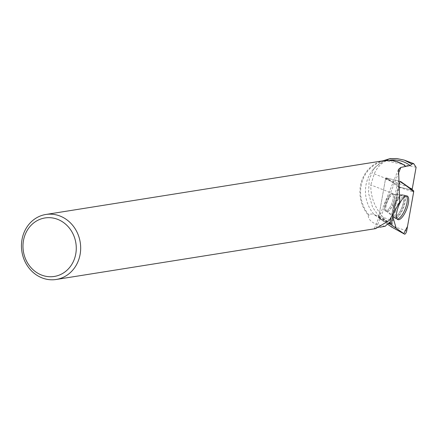 <?xml version="1.0" encoding="UTF-8"?>
<svg xmlns="http://www.w3.org/2000/svg" width="438" height="438" viewBox="0 0 438 438"><rect width="100%" height="100%" fill="white"/><g stroke="black" fill="none" stroke-linecap="round" stroke-linejoin="round"><path stroke-width="0.33" stroke-dasharray="2.19 1.64" d="M389.524 208.001A9.225 3.165 111.4 0 0 393.034 199.301A9.225 3.165 111.4 0 0 392.196 193.848A9.225 3.165 111.4 0 0 385.883 201.283A9.225 3.165 111.4 0 0 385.467 211.028A9.225 3.165 111.4 0 0 389.524 208.001M387.482 224.125L378.684 217.938L378.635 217.555L385.539 178.77L386.124 177.894L398.98 186.938L392.125 226.101L391.556 226.994M398.383 184.841L392.738 216.547L395.881 198.868L400.031 181.595A2.617 0.898 111.4 0 0 398.383 184.841L385.539 178.77M390.351 223.73L386.321 222.148L383.102 217.264L392.267 220.851L390.351 223.73L381.816 217.724A27.676 9.488 111.4 0 0 381.115 217.347A27.676 9.488 111.4 0 0 378.689 217.27L385.456 179.273A0.991 0.339 -68.6 0 1 386.25 177.992A0.991 0.339 -68.6 0 1 386.294 178.009L398.892 186.873A27.676 9.488 111.4 0 0 396.85 195.107L392.267 220.851M382.954 160.823L374.386 167.902L369.256 179.142L368.506 193.136L372.629 207.322L381.202 219.662L374.249 214.658A32.412 29.083 -99 0 1 371.911 171.159L374.359 167.885M389.524 160.281A32.412 29.083 -99 0 0 371.911 171.159M381.202 219.662L386.321 222.148M383.102 217.264C374.693 207.475 370.592 196.689 370.794 184.907L396.85 195.107M416.1 167.294L386.004 160.746C380.622 163.675 376.707 168.055 374.249 173.891L370.794 184.907M386.004 160.746L389.99 158.666M386.217 211.072A9.225 3.165 111.4 0 0 392.141 202.619A9.225 3.165 111.4 0 0 392.202 193.848A9.225 3.165 111.4 0 0 385.894 201.288A9.225 3.165 111.4 0 0 385.473 211.028A9.225 3.165 111.4 0 0 386.217 211.072M391.024 218.606L397.14 184.256L387.537 179.717L385.456 179.273M412.01 189.528A27.676 9.488 -68.6 0 0 411.835 190.037L399.204 181.151A2.431 0.832 111.4 0 0 399.106 181.108A2.431 0.832 111.4 0 0 397.14 184.256M375.59 228.636L374.391 228.559L376.28 227.908L379.68 227.273M384.367 160.598A32.91 29.527 -99 0 0 361.383 181.89A32.91 29.527 -99 0 0 368.194 215.042C368.32 220.976 374.008 224.699 385.265 226.216M405.747 166.632A32.412 29.083 -99 0 0 384.663 161.053A32.412 29.083 -99 0 0 361.914 182.383A32.412 29.083 -99 0 0 369.212 215.239C369.864 213.843 371.544 213.645 374.249 214.658M368.194 215.042L369.212 215.239M378.689 217.27L390.357 222.362M387.537 179.717L388.375 178.452L386.294 178.009M411.835 190.037L398.892 186.873M397.239 219.077A12.543 4.298 -68.6 0 1 396.56 218.929A12.543 4.298 -68.6 0 1 396.795 206.9A12.543 4.298 -68.6 0 1 404.794 195.562A12.543 4.298 -68.6 0 1 405.703 195.578A12.543 4.298 -68.6 0 1 406.3 195.934M399.106 181.108L388.336 178.436L399.204 181.151M374.249 173.891L412.273 188.778M378.635 217.555L389.568 222.723M388.522 223.353L378.684 217.938M399.029 187.322L413.642 192.003M406.738 230.782L392.125 226.101M386.124 177.894L399.987 181.343L386.097 177.877M413.461 190.541L398.98 186.938M398.487 199.093A12.417 4.26 -68.6 0 1 403.847 194.981A12.417 4.26 -68.6 0 1 403.382 208.132A12.417 4.26 -68.6 0 1 394.791 218.102A12.417 4.26 -68.6 0 1 393.789 210.667A12.417 4.26 -68.6 0 1 398.487 199.093M397.156 198.874A11.892 4.079 111.4 0 0 392.935 216.449A11.892 4.079 111.4 0 0 401.843 207.53A11.892 4.079 111.4 0 0 401.361 194.937A11.892 4.079 111.4 0 0 397.156 198.874M389.497 197.401A9.225 3.165 -68.6 0 1 393.548 194.379A9.225 3.165 -68.6 0 1 394.392 199.832A9.225 3.165 -68.6 0 1 390.882 208.532A9.225 3.165 -68.6 0 1 386.825 211.559A9.225 3.165 -68.6 0 1 385.982 206.106A9.225 3.165 -68.6 0 1 389.497 197.401M376.28 227.908L398.432 173.311M387.427 211.543A9.225 3.165 111.4 0 0 393.351 203.09A9.225 3.165 111.4 0 0 393.412 194.324A9.225 3.165 111.4 0 0 387.099 201.759A9.225 3.165 111.4 0 0 386.683 211.505A9.225 3.165 111.4 0 0 387.427 211.543M394.671 217.308A12.023 4.123 111.4 0 0 402.845 204.896A12.023 4.123 111.4 0 0 401.394 194.833A12.023 4.123 111.4 0 0 394.244 204.557A12.023 4.123 111.4 0 0 392.891 216.547A12.023 4.123 111.4 0 0 394.671 217.308M395.421 217.949A12.357 4.238 111.4 0 0 403.403 206.479A12.357 4.238 111.4 0 0 403.327 194.85A12.357 4.238 111.4 0 0 402.434 194.828A12.357 4.238 111.4 0 0 394.55 206.002A12.357 4.238 111.4 0 0 394.32 217.85A12.357 4.238 111.4 0 0 395.421 217.949M374.764 214.965L381.816 217.724M396.56 218.929L394.32 217.85L390.324 213.645L386.825 211.559L394.791 218.102L397.835 219.564M405.703 195.578L403.327 194.85L397.534 195.222L393.548 194.379L403.847 194.981L407.072 195.978M384.663 161.053L389.481 160.286M374.386 228.559L398.438 169.298M388.331 178.436L386.25 177.992M374.32 214.686L381.115 217.347"/><path stroke-width="0.66" d="M404.515 234.122A2.617 0.898 111.4 0 0 404.542 234.144A2.617 0.898 111.4 0 0 405.758 233.268A2.617 0.898 111.4 0 0 406.738 230.782L413.642 192.003L407.515 226.408L403.798 233.624L396.198 228.275L392.738 216.547L391.473 223.621A2.617 0.898 111.4 0 0 391.66 225.077L404.515 234.122L391.545 226.988L387.482 224.125M413.461 190.541L400.6 181.496A2.617 0.898 111.4 0 0 400.496 181.452A2.617 0.898 111.4 0 0 400.031 181.595L407.176 186.123L413.636 192.008A2.617 0.898 111.4 0 0 413.461 190.541M403.507 215.452A12.669 4.342 111.4 0 0 408.358 203.363A12.669 4.342 111.4 0 0 407.072 195.978A12.669 4.342 111.4 0 0 401.608 200.171A12.669 4.342 111.4 0 0 396.812 211.976A12.669 4.342 111.4 0 0 397.835 219.564A12.669 4.342 111.4 0 0 403.507 215.452M412.01 189.528A27.676 9.488 -68.6 0 1 412.273 188.778L416.1 167.294L413.702 163.637L411.923 164.075L410.176 165.531A32.412 29.083 -99 0 0 389.524 160.281L389.481 160.286M411.923 164.075L404.263 160.105L396.801 158.54L389.53 158.764L382.954 160.823M389.99 158.666L396.801 158.54M379.68 227.273L385.265 226.216A27.676 9.488 -68.6 0 1 390.357 222.362L391.024 218.606M398.432 173.311L400.825 167.425L410.176 165.531M413.702 163.637L404.263 160.105M400.825 167.425L398.536 169.336L399.795 201.989L389.377 220.347L375.59 228.636L56.234 279.471A32.91 29.527 81 0 1 21.9 251.615A32.91 29.527 81 0 1 45.886 214.472A32.91 29.527 81 0 1 55.818 214.768A32.91 29.527 81 0 1 80.674 247.848A32.91 29.527 81 0 1 56.234 279.471M405.697 166.205A32.91 29.527 -99 0 0 394.299 160.894A32.91 29.527 -99 0 0 384.367 160.598L45.886 214.472M53.901 218.217A29.614 26.57 81 0 1 70.266 266.649A29.614 26.57 81 0 1 24.703 256.734A29.614 26.57 81 0 1 53.901 218.217M406.3 195.934A12.543 4.298 -68.6 0 1 405.238 208.86A12.543 4.298 -68.6 0 1 397.239 219.077M389.568 222.723L391.473 223.621M391.66 225.077L388.522 223.353M391.545 226.988L404.542 234.144M390.74 158.551L389.524 158.742"/></g></svg>
